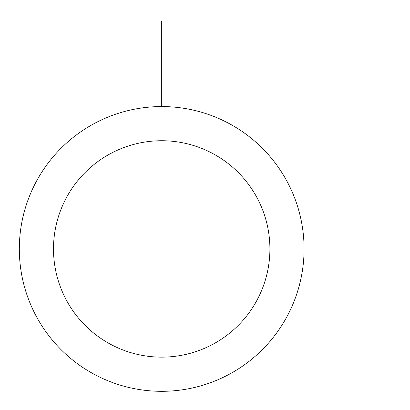 <?xml version="1.0" encoding="UTF-8"?>
<svg xmlns="http://www.w3.org/2000/svg" width="410" height="410" viewBox="0 0 410 410"><rect width="100%" height="100%" fill="white"/><g stroke="black" fill="none" stroke-linecap="round" stroke-linejoin="round"><path stroke-width="0.61" d="M36.756 180.682A142.373 142.373 0 0 1 229.959 123.994A142.373 142.373 0 0 1 286.646 317.196A142.373 142.373 0 0 1 93.444 373.884A142.373 142.373 0 0 1 36.756 180.682M66.743 197.061A108.204 108.204 0 0 1 213.579 153.981A108.204 108.204 0 0 1 256.66 300.812A108.204 108.204 0 0 1 109.829 343.898A108.204 108.204 0 0 1 66.743 197.061M304.077 248.937L389.5 248.937M161.704 106.564L161.704 21.141"/></g></svg>
